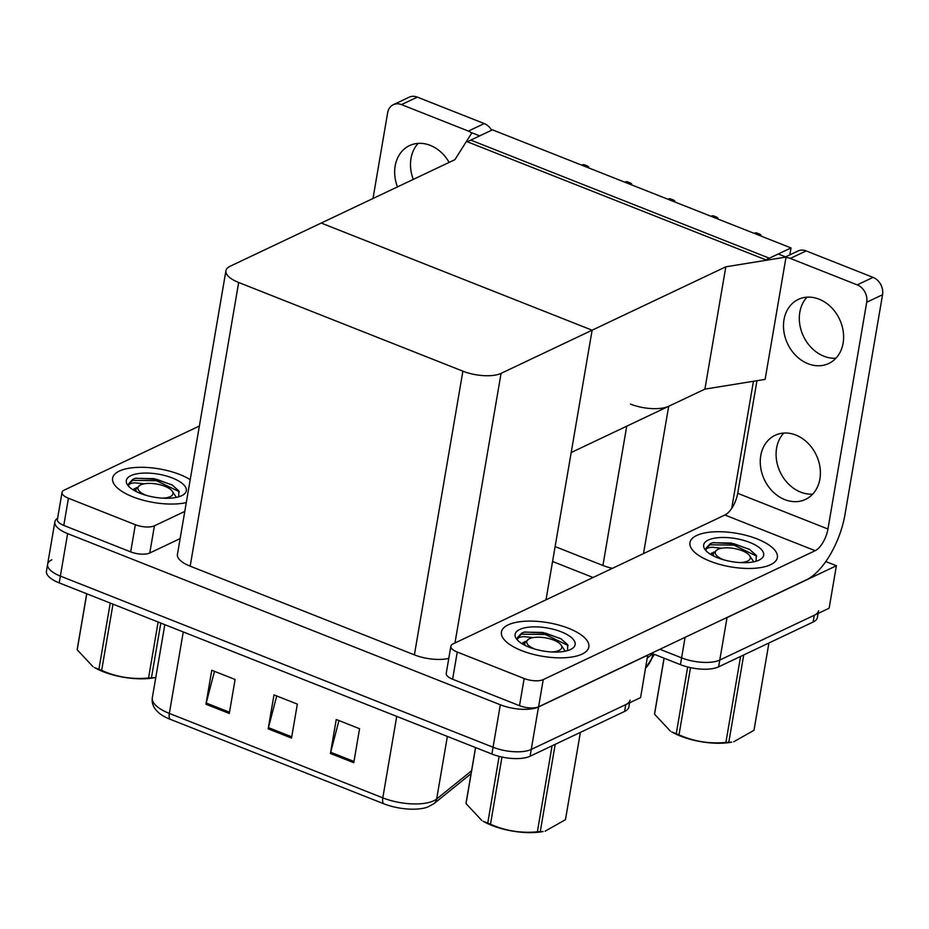 <?xml version="1.0" encoding="UTF-8"?>
<svg xmlns="http://www.w3.org/2000/svg" width="929" height="929" viewBox="0 0 929 929"><rect width="100%" height="100%" fill="white"/><g stroke="black" fill="none" stroke-linecap="round" stroke-linejoin="round"><path stroke-width="1.39" d="M753.442 381.262L731.727 508.349M630.501 404.103A27.998 10.765 9.7 0 0 668.683 406.287L704.902 389.123L725.816 266.809L786.039 257.066L778.258 253.989L769.351 258.216L470.771 140.105L479.678 135.889L471.897 132.812L454.92 159.66L230.183 266.217A27.998 10.765 9.7 0 0 225.921 270.734A27.998 10.765 9.7 0 0 238.672 282.486L462.886 371.17A27.998 10.765 9.7 0 0 501.068 373.365L725.816 266.809M825.8 561.546L836.39 565.738L829.132 608.205L719.778 660.054A27.998 10.765 -170.3 0 1 681.596 657.86L659.904 649.278L681.596 657.86A27.998 10.765 -170.3 0 0 719.778 660.054L814.292 615.242A27.998 10.765 -170.3 0 0 818.554 610.736M593.074 577.501L552.581 561.488M836.39 565.738L727.035 617.588A27.998 10.765 -170.3 0 1 725.166 618.331M555.124 546.577L602.921 565.482A27.998 10.765 9.7 0 0 612.397 568.351M791.02 247.938L492.44 129.828L467.299 141.754L765.879 259.853L791.02 247.938L789.836 254.86M786.039 257.066L765.124 379.38L704.902 389.123L571.207 452.504L592.11 330.201L321.225 223.053L592.11 330.201L546.02 599.809M647.71 655.061L640.604 697.586L531.249 749.436A27.998 10.765 -170.3 0 1 493.067 747.241L60.362 576.085A27.998 10.765 -170.3 0 1 47.611 564.333A27.998 10.765 -170.3 0 1 51.873 559.815M647.861 655.119L538.506 706.969A27.998 10.765 -170.3 0 1 500.325 704.774L67.631 533.618A27.998 10.765 -170.3 0 1 54.869 521.866A27.998 10.765 -170.3 0 1 57.633 518.185M225.921 270.734L177.427 554.416A27.998 10.765 9.7 0 0 190.178 566.167L414.392 654.864A27.998 10.765 9.7 0 0 448.788 658.359M818.089 613.442L817.392 617.53A27.998 10.765 -170.3 0 1 813.13 622.035L718.616 666.848A27.998 10.765 -170.3 0 1 680.434 664.653L651.566 653.238M630.025 700.118A27.998 10.765 -170.3 0 1 625.763 704.623L531.249 749.436A27.998 10.765 -170.3 0 1 493.067 747.241L60.362 576.085A27.998 10.765 -170.3 0 1 47.611 564.333L54.869 521.866M353.763 762.697L359.569 728.719L336.24 719.487L330.422 753.465L353.763 762.697M338.957 720.567L330.689 752.258A7.467 3.31 111.6 0 0 330.422 753.465M229.289 713.46L235.095 679.494L211.766 670.262L205.948 704.228L229.289 713.46M214.483 671.33L206.215 703.021A7.467 3.31 111.6 0 0 205.948 704.228M291.532 738.079L297.338 704.112L273.997 694.88L268.191 728.847L291.532 738.079M276.726 695.949L268.446 727.639A7.467 3.31 111.6 0 0 268.191 728.847M470.933 773.787A9.336 8.164 -128.9 0 0 471.061 773.683L434.029 803.597L427.781 807.034A33.595 12.913 -170.3 0 1 383.619 803.713L170.146 719.267A33.595 12.913 -170.3 0 1 159.207 713.182C153.738 708.525 151.45 703.369 152.321 697.737A37.334 14.353 9.7 0 0 169.333 713.414A9.336 4.134 111.6 0 0 170.146 719.267M629.56 702.823L628.863 706.911A27.998 10.765 -170.3 0 1 624.602 711.428L530.087 756.229A27.998 10.765 -170.3 0 1 491.905 754.034L59.201 582.878A27.998 10.765 -170.3 0 1 46.45 571.126L47.611 564.333M754.023 233.307L755.347 232.842A4.668 3.774 64.6 0 1 757.054 233.098L759.388 234.027A4.668 3.774 64.6 0 1 760.967 235.072L760.839 236.001M413.3 179.39A35.465 28.718 64.6 0 1 418.178 143.368M397.473 186.903A35.465 28.718 64.6 0 1 409.538 145.598A35.465 28.718 64.6 0 1 430.243 145.365A35.465 28.718 64.6 0 1 449.148 162.401M190.201 479.666A44.337 17.036 9.7 0 0 119.353 471.061A44.337 17.036 9.7 0 0 112.606 478.203A44.337 17.036 9.7 0 0 137.608 498.559A44.337 17.036 9.7 0 0 186.288 502.601A44.337 17.036 -170.3 0 1 137.608 498.559A44.337 17.036 -170.3 0 1 112.606 478.203A44.337 17.036 -170.3 0 1 119.353 471.061A44.337 17.036 -170.3 0 1 190.201 479.666M135.332 524.711A14.005 5.377 9.7 0 0 154.423 525.814L149.778 552.987A14.005 5.377 -170.3 0 1 130.687 551.896L135.332 524.711L68.432 498.246L63.787 525.431A14.005 5.377 -170.3 0 1 57.401 519.543L62.046 492.37A14.005 5.377 9.7 0 0 68.432 498.246M130.687 551.896L63.787 525.431M149.778 552.987L180.133 538.599M393.315 104.71L409.155 97.197A14.005 11.334 64.6 0 1 417.33 97.115L401.491 104.617A14.005 11.334 -115.4 0 0 393.315 104.71A14.005 11.334 -115.4 0 0 387.648 112.746L372.993 198.504M471.758 133.021A14.005 11.334 -115.4 0 0 468.402 131.082L484.23 123.569L417.33 97.115M484.23 123.569A14.005 11.334 64.6 0 1 491.65 130.211M468.402 131.082L401.491 104.617M199.375 426.016L64.182 490.117A14.005 5.377 9.7 0 0 62.046 492.37M184.778 511.414L154.423 525.814M835.937 358.211A35.465 28.718 64.6 0 1 823.872 356.213A35.465 28.718 64.6 0 1 800.914 329.563A35.465 28.718 64.6 0 1 806.999 297.175M808.033 363.727A35.465 28.718 64.6 0 1 783.925 331.769A35.465 28.718 64.6 0 1 798.359 299.393A35.465 28.718 64.6 0 1 819.064 299.173A35.465 28.718 64.6 0 1 843.172 331.119A35.465 28.718 64.6 0 1 828.749 363.494A35.465 28.718 64.6 0 1 808.033 363.727M812.712 494.112A35.465 28.718 64.6 0 1 800.635 492.115A35.465 28.718 64.6 0 1 777.678 465.452A35.465 28.718 64.6 0 1 783.774 433.065M784.808 499.616A35.465 28.718 64.6 0 1 760.7 467.67A35.465 28.718 64.6 0 1 775.123 435.295A35.465 28.718 64.6 0 1 795.839 435.062A35.465 28.718 64.6 0 1 819.947 467.02A35.465 28.718 64.6 0 1 805.513 499.396A35.465 28.718 64.6 0 1 784.808 499.616M582.088 654.097A44.337 17.036 9.7 0 0 588.835 646.944A44.337 17.036 9.7 0 0 558.747 625.054A44.337 17.036 9.7 0 0 508.186 624.857A44.337 17.036 9.7 0 0 501.439 632.01A44.337 17.036 9.7 0 0 531.527 653.888A44.337 17.036 9.7 0 0 582.088 654.097A44.337 17.036 -170.3 0 1 531.527 653.888A44.337 17.036 -170.3 0 1 501.439 632.01A44.337 17.036 -170.3 0 1 508.186 624.857A44.337 17.036 -170.3 0 1 558.747 625.054A44.337 17.036 -170.3 0 1 588.835 646.944A44.337 17.036 -170.3 0 1 582.088 654.097M770.617 564.704A44.337 17.036 9.7 0 0 777.364 557.563A44.337 17.036 9.7 0 0 747.276 535.673A44.337 17.036 9.7 0 0 696.704 535.476A44.337 17.036 9.7 0 0 689.957 542.617A44.337 17.036 9.7 0 0 720.045 564.507A44.337 17.036 9.7 0 0 770.617 564.704A44.337 17.036 -170.3 0 1 720.045 564.507A44.337 17.036 -170.3 0 1 689.957 542.617A44.337 17.036 -170.3 0 1 696.704 535.476A44.337 17.036 -170.3 0 1 747.276 535.673A44.337 17.036 -170.3 0 1 777.364 557.563A44.337 17.036 -170.3 0 1 770.617 564.704M524.153 678.518A14.005 5.377 9.7 0 0 543.244 679.61L538.599 706.795A14.005 5.377 -170.3 0 1 519.508 705.692L524.153 678.518L457.254 652.053L452.609 679.227A14.005 5.377 -170.3 0 1 446.234 673.351L450.879 646.166A14.005 5.377 9.7 0 0 457.254 652.053M519.508 705.692L452.609 679.227M538.599 706.795L806.546 579.754A55.995 24.828 111.6 0 0 844.949 514.712L882.55 294.737L866.711 302.239L827.948 529.019A18.661 8.28 -68.4 0 1 815.151 550.7L543.244 679.61M785.574 256.88L797.976 251.004A14.005 11.334 64.6 0 1 806.151 250.911L790.324 258.413A14.005 11.334 -115.4 0 0 785.946 257.612M866.711 302.239A14.005 11.334 -115.4 0 0 857.223 284.878L873.063 277.376L806.151 250.911M873.063 277.376A14.005 11.334 64.6 0 1 882.55 294.737M857.223 284.878L790.324 258.413M756.961 380.693L737.707 493.322L827.948 529.019M815.151 550.7L724.91 515.003L453.004 643.913A14.005 5.377 9.7 0 0 450.879 646.166M724.91 515.003A18.661 8.28 111.6 0 0 737.707 493.322M710.917 216.248L712.241 215.795A4.668 3.774 64.6 0 1 713.96 216.051L716.294 216.98A4.668 3.774 64.6 0 1 717.862 218.025L717.745 218.954M667.823 199.201L669.147 198.748A4.668 3.774 64.6 0 1 670.854 199.003L673.188 199.921A4.668 3.774 64.6 0 1 674.768 200.978L674.64 201.907M624.718 182.154L626.041 181.701A4.668 3.774 64.6 0 1 627.76 181.956L630.094 182.874A4.668 3.774 64.6 0 1 631.674 183.93L631.546 184.859M581.624 165.107L582.947 164.654A4.668 3.774 64.6 0 1 584.655 164.909L586.989 165.827A4.668 3.774 64.6 0 1 588.568 166.883L588.44 167.812M144.367 483.8L134.879 482.836C131.233 483.115 129.189 483.904 128.748 485.193L128.736 483.695L132.917 479.259L135.332 478.33L153.854 478.632L172.039 484.868L178.891 490.942L178.728 496.818M130.943 475.636A30.436 11.694 -170.3 0 1 171.528 477.669A30.436 11.694 -170.3 0 1 182.769 495.134A30.436 11.694 -170.3 0 1 181.678 495.703A30.436 11.694 -170.3 0 1 153.273 497.015A30.436 11.694 -170.3 0 1 128.214 485.809A30.436 11.694 -170.3 0 1 130.943 475.636M136.54 487.597A21.1 8.106 9.7 0 0 134.101 490.431M179.274 491.708L156.525 480.711L132.731 480.363L128.713 483.823M172.573 485.193L156.757 479.364L135.889 478.214M721.717 548.215L712.229 547.251C708.583 547.529 706.539 548.319 706.098 549.608L706.086 548.11L710.267 543.674L712.682 542.757L731.204 543.047L749.389 549.283L756.241 555.368L756.078 561.232M708.293 540.063A30.436 11.694 -170.3 0 1 748.879 542.083A30.436 11.694 -170.3 0 1 760.119 559.548A30.436 11.694 -170.3 0 1 759.028 560.129A30.436 11.694 -170.3 0 1 730.624 561.43A30.436 11.694 -170.3 0 1 705.564 550.223A30.436 11.694 -170.3 0 1 708.293 540.063M713.89 552.012A21.1 8.106 9.7 0 0 711.451 554.845M756.624 556.123L733.875 545.126L710.081 544.789L706.063 548.238M749.924 549.608L734.107 543.779L713.286 542.629M533.188 637.596L523.701 636.632C520.054 636.911 518.01 637.7 517.581 638.989L517.558 637.491L521.75 633.055L524.153 632.138L542.687 632.428L560.861 638.676L567.712 644.749L567.549 650.614M519.764 629.444A30.436 11.694 -170.3 0 1 560.35 631.476A30.436 11.694 -170.3 0 1 571.59 648.941A30.436 11.694 -170.3 0 1 570.499 649.51A30.436 11.694 -170.3 0 1 542.095 650.811A30.436 11.694 -170.3 0 1 517.035 639.616A30.436 11.694 -170.3 0 1 519.764 629.444M525.361 641.393A21.1 8.106 9.7 0 0 522.922 644.227M568.095 645.504L545.346 634.507L521.552 634.17L517.534 637.631M561.406 638.989L545.578 633.16L524.757 632.01M155.793 677.473L154.319 677.74A43.872 16.861 -170.3 0 1 103.142 671.667A43.872 16.861 -170.3 0 1 94.386 667.498L98.904 669.321L110.237 603.06M160.81 623.069L151.45 677.833L155.573 677.496M151.45 677.833A50.398 19.37 -170.3 0 1 148.547 678.007L158.127 622.012M112.99 604.152L101.656 670.413C116.52 677.044 132.15 679.575 148.547 678.007M101.656 670.413A50.398 19.37 -170.3 0 1 100.274 669.879A50.398 19.37 -170.3 0 1 98.904 669.321M146.654 495.482A17.779 6.828 -170.3 0 1 146.016 495.238A17.779 6.828 -170.3 0 1 139.989 485.24A17.779 6.828 -170.3 0 1 164.863 486.297A17.779 6.828 -170.3 0 1 171.853 490.686A17.779 6.828 -170.3 0 1 162.157 498.13M171.853 490.686L176.417 497.387M136.308 491.615L135.762 489.165L139.989 485.24M134.252 488.596L133.474 490.059M86.78 593.782L77.2 649.789A50.398 19.37 -170.3 0 1 77.304 648.721A50.398 19.37 -170.3 0 1 77.339 648.523M77.2 649.789L93.039 666.72M135.762 489.165L136.122 491.511M743.723 654.945L728.8 742.259L731.669 742.166A43.872 16.861 -170.3 0 1 680.492 736.082A43.872 16.861 -170.3 0 1 671.737 731.924L676.254 733.747L687.669 666.987M754.046 729.927A50.398 19.37 -170.3 0 1 754.023 730.124A50.398 19.37 -170.3 0 1 753.988 730.31L768.91 643.007L754.023 730.124M733.643 741.795L753.988 730.31M728.8 742.259A50.398 19.37 -170.3 0 1 725.897 742.434L740.599 656.42M690.491 667.649L679.006 734.839C693.87 741.47 709.501 744.001 725.897 742.434M679.006 734.839A50.398 19.37 -170.3 0 1 677.624 734.293A50.398 19.37 -170.3 0 1 676.254 733.747M724.005 559.908A17.779 6.828 -170.3 0 1 723.366 559.653A17.779 6.828 -170.3 0 1 717.339 549.666A17.779 6.828 -170.3 0 1 742.213 550.723A17.779 6.828 -170.3 0 1 749.204 555.112A17.779 6.828 -170.3 0 1 739.507 562.556M749.204 555.112L753.767 561.813M713.658 556.03L713.112 553.591L717.339 549.666M711.602 553.01L710.824 554.485M664.13 658.208L654.55 714.204A50.398 19.37 -170.3 0 1 654.655 713.135A50.398 19.37 -170.3 0 1 654.69 712.949M654.55 714.204L670.39 731.135M713.112 553.591L713.472 555.937M555.194 744.326L540.272 831.641L543.14 831.548A43.872 16.861 -170.3 0 1 491.975 825.475A43.872 16.861 -170.3 0 1 483.219 821.306L487.737 823.129L499.14 756.369M565.529 819.308A50.398 19.37 -170.3 0 1 565.494 819.506A50.398 19.37 -170.3 0 1 565.459 819.692L580.381 732.389L565.494 819.506M545.126 831.176L565.459 819.692M540.272 831.641A50.398 19.37 -170.3 0 1 537.38 831.815L552.081 745.801M501.974 757.03L490.489 824.22C505.353 830.851 520.983 833.383 537.38 831.815M490.489 824.22A50.398 19.37 -170.3 0 1 489.095 823.675A50.398 19.37 -170.3 0 1 487.737 823.129M535.476 649.29A17.779 6.828 -170.3 0 1 534.837 649.034A17.779 6.828 -170.3 0 1 528.81 639.047A17.779 6.828 -170.3 0 1 553.696 640.104A17.779 6.828 -170.3 0 1 560.675 644.494A17.779 6.828 -170.3 0 1 550.99 651.937M560.675 644.494L565.238 651.194M525.129 645.411L524.595 642.973L528.81 639.047M523.073 642.392L522.307 643.867M475.602 747.59L466.033 803.585A50.398 19.37 -170.3 0 1 466.137 802.517A50.398 19.37 -170.3 0 1 466.172 802.331M466.033 803.585L481.861 820.516M524.595 642.973L524.943 645.318M668.683 406.287L643.507 553.591M685.103 637.329L680.434 664.653M727.035 617.588L718.616 666.848M626.727 426.19L602.921 565.482M538.506 706.969L530.087 756.229M500.325 704.774L491.905 754.034M67.631 533.618L59.201 582.878M238.672 282.486L190.178 566.167M462.886 371.17L414.392 654.864M501.068 373.365L454.978 642.973M645.667 667.974A32.666 28.567 -128.9 0 0 652.971 653.795M647.362 658.057L652.75 653.702M813.13 622.035L814.292 615.242M434.029 803.597A9.336 8.164 -128.9 0 0 436.676 798.963L471.56 770.791M383.619 803.713A9.336 4.134 -68.4 0 1 382.806 797.86A37.334 14.353 9.7 0 0 436.676 798.963L447.372 736.418M183.257 631.952L169.333 713.414L382.806 797.86L396.729 716.387M624.602 711.428L625.763 704.623M291.741 736.848L268.446 727.639M229.498 712.229L206.215 703.021M353.972 761.466L330.689 752.258M757.774 234.782L759.388 234.027M755.44 233.864L757.054 233.098M714.68 217.734L716.294 216.98M712.346 216.817L713.96 216.051M671.574 200.687L673.188 199.921M669.24 199.77L670.854 199.003M628.48 183.64L630.094 182.874M626.146 182.723L627.76 181.956M585.375 166.593L586.989 165.827M583.04 165.676L584.655 164.909M645.655 668.032L654.457 654.376M152.321 697.737L164.816 624.66M86.699 593.759L77.304 648.721M664.049 658.173L654.655 713.135M475.532 747.555L466.137 802.517"/></g></svg>
